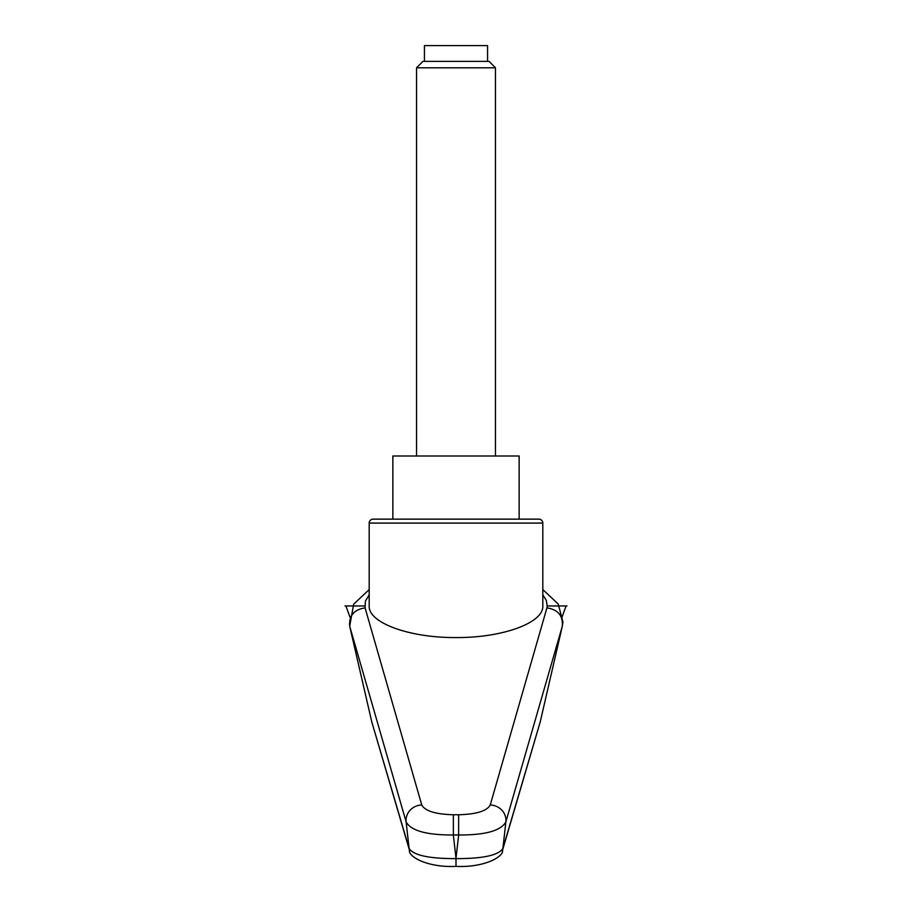 <?xml version="1.0" encoding="UTF-8"?>
<svg xmlns="http://www.w3.org/2000/svg" width="912" height="912" viewBox="0 0 912 912"><rect width="100%" height="100%" fill="white"/><g stroke="black" fill="none" stroke-linecap="round" stroke-linejoin="round"><path stroke-width="1.37" d="M349.684 626.191L406.125 821.86A15812.45 12951.335 116.7 0 0 409.1 848.434L371.788 721.951L349.684 626.191C348.874 615.714 354.004 609.604 365.074 607.871L365.416 601.156L369.189 594.886M369.189 523.089A3.944 3.944 0 0 1 373.133 519.145L538.867 519.145A3.944 3.944 0 0 1 542.811 523.089L542.811 605.956C543.791 622.85 502.409 637.91 456 637.556C409.591 637.91 368.209 622.85 369.189 605.956L369.189 523.089L542.811 523.089M458.645 814.758L458.645 834.982C485.332 835.118 501.076 830.741 505.875 821.86L562.316 626.191L540.212 721.951L502.9 848.434A15812.45 12951.335 -116.7 0 0 505.875 821.86A15.789 14.763 15.5 0 0 490.246 804.977C487.054 810.973 476.52 814.234 458.645 814.758L453.355 814.758L453.355 834.982L458.645 834.982A19853.374 18656.066 -0 0 1 456 858.329A19853.374 18656.066 -0 0 1 453.355 834.982C426.656 835.118 410.913 830.741 406.125 821.86A15.789 14.763 164.5 0 1 421.754 804.977L365.074 607.871M542.811 594.886L546.288 600.358L547.2 605.956L566.078 605.956L561.963 617.242M453.355 814.758C435.48 814.234 424.946 810.973 421.754 804.977M547.2 605.956L546.926 607.871C557.996 609.604 563.126 615.714 562.316 626.191M502.295 850.953A11.833 11.48 -163.1 0 0 502.9 848.434C498.602 855.285 482.972 858.682 456 858.625L456 858.329M456 866.081L456 858.625C429.028 858.682 413.398 855.285 409.1 848.434A11.833 11.48 -16.9 0 0 409.499 850.349C407.789 855.809 425.972 867.734 456 866.4C486.028 867.734 504.211 855.809 502.489 850.349A11.833 11.48 -163.1 0 0 502.512 850.315L540.2 721.985M409.705 850.953A11.833 11.48 -16.9 0 1 409.499 850.349L371.8 721.985M392.855 519.145L392.855 456L519.145 456L519.145 519.145M416.533 67.796L495.467 67.796L489.06 61.389L422.94 61.389L416.533 67.796L416.533 456M424.433 61.389L424.433 45.6L487.567 45.6L487.567 61.389M350.037 617.242L345.922 605.956L364.8 605.956M345.01 605.956L345.922 605.956M566.078 605.956L566.99 605.956M546.926 607.871L490.246 804.977M562.294 626.305L562.932 621.995L558.247 604.063L542.811 589.574M369.189 589.574L353.662 604.2L349.695 626.248M495.467 67.796L495.467 456"/></g></svg>
